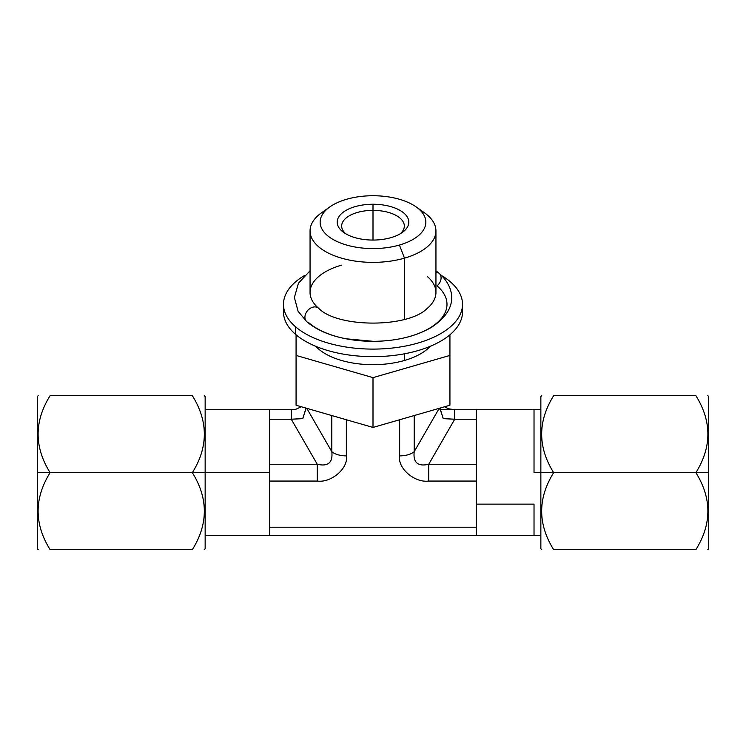 <?xml version="1.0" encoding="UTF-8"?>
<svg xmlns="http://www.w3.org/2000/svg" width="746" height="746" viewBox="0 0 746 746"><rect width="100%" height="100%" fill="white"/><g stroke="black" fill="none" stroke-linecap="round" stroke-linejoin="round"><path stroke-width="1.12" d="M301.309 406.747L295.92 409.256L291.276 409.722L291.276 419.233L269.493 419.233L269.493 409.722L291.304 409.722L269.493 409.722L269.493 535.609L269.493 527.217L476.507 527.217L476.507 481.058L428.726 481.058C414.534 483.044 397.348 468.031 399.651 455.881L399.651 419.746L399.651 455.881C397.348 468.031 414.534 483.044 428.726 481.058L428.726 464.273L476.507 464.273L476.507 409.722L439.842 409.722L476.507 409.722L476.507 419.233L454.724 419.233L428.726 464.273L454.724 419.233L454.724 409.722L534.024 409.722L534.024 472.666L534.024 409.722L540.85 409.722M306.028 408.109L302.811 418.553L291.276 419.233L317.274 464.273L317.274 481.058L269.493 481.058L269.493 464.273L317.274 464.273L291.276 419.233L269.493 419.233L269.493 464.273L317.274 464.273C328.137 466.772 332.977 462.576 331.811 451.684L306.783 408.323L331.811 451.684L331.811 415.55L331.811 451.684C332.977 462.576 328.137 466.772 317.274 464.273L317.274 481.058L269.493 481.058L269.493 527.217L476.507 527.217L476.507 419.233L454.724 419.233L454.724 409.722L476.507 409.722M346.349 419.746L346.349 455.881C348.643 468.106 331.383 483.044 317.274 481.058C331.383 483.044 348.643 468.106 346.349 455.881A16.785 8.393 180 0 1 331.811 451.684A16.785 8.393 180 0 0 346.349 455.881L346.349 419.746M476.507 535.609L476.507 527.217L476.507 535.609L269.493 535.609L534.024 535.609L534.024 504.137L534.024 535.609L540.85 535.609L540.85 472.666L534.024 472.666L553.653 472.666C537.679 498.319 537.679 523.981 553.653 549.653C537.679 549.653 537.679 549.653 553.653 549.653C537.679 549.653 537.679 549.653 553.653 549.653L695.897 549.653C711.87 549.653 711.87 549.653 695.897 549.653C711.87 523.981 711.87 498.319 695.897 472.666C711.87 446.994 711.87 421.331 695.897 395.678C711.87 395.678 711.87 395.678 695.897 395.678C711.87 421.331 711.87 446.994 695.897 472.666L708.7 472.666L695.897 472.666C711.87 498.319 711.87 523.981 695.897 549.653C711.87 549.653 711.87 549.653 695.897 549.653L553.653 549.653C537.679 523.981 537.679 498.319 553.653 472.666L540.85 472.666L540.85 396.574L541.745 395.678M291.276 409.722L291.276 419.233L302.69 418.646L306.074 408.566M291.304 409.722L205.15 409.722M449.931 405.237L373 427.439L296.069 405.237L296.069 355.422L373 377.635L449.931 355.422L449.931 405.237L373 427.439L373 377.635L373 427.439L296.069 405.237L296.069 334.786L296.069 355.422L373 377.635L449.931 355.422L449.931 334.786L449.931 405.237M404.472 360.467A62.944 31.472 0 0 0 430.237 346.312A62.944 31.472 180 0 1 404.472 360.467L404.472 353.8L404.472 360.467A62.944 31.472 180 0 1 315.763 346.312A62.944 31.472 0 0 0 404.472 360.467M326.272 209.812A62.944 31.472 0 0 0 310.056 230.896A62.944 31.472 0 0 0 404.472 258.153L404.472 319.363L404.472 258.153A62.944 31.472 0 0 0 435.944 230.896L435.944 292.423A62.944 31.472 180 0 1 427.113 308.508M435.944 230.896A62.944 31.472 0 0 0 419.728 209.812M462.203 308.117A89.52 44.76 180 0 1 399.8 354.602A89.52 44.76 180 0 1 295.472 334.273A89.52 44.76 180 0 1 283.797 308.117A89.52 44.76 180 0 0 283.48 311.893L283.48 304.34A89.52 44.76 0 0 0 295.472 326.72A89.52 44.76 0 0 0 396.173 347.571A89.52 44.76 0 0 0 462.52 304.34A89.52 44.76 0 0 0 450.528 281.96A89.52 44.76 0 0 0 441.52 275.526A89.52 44.76 180 0 1 450.528 281.96A89.52 44.76 180 0 1 417.76 343.104A89.52 44.76 180 0 1 295.472 326.72L295.472 334.273L295.472 326.72A89.52 44.76 180 0 1 304.48 275.526A89.52 44.76 0 0 0 283.48 304.34M462.52 304.34L462.52 311.893A89.52 44.76 180 0 1 396.173 355.133A89.52 44.76 180 0 1 295.472 334.273A89.52 44.76 180 0 1 283.48 311.893M308.919 322.832A73.994 36.992 0 0 0 409.992 336.371A73.994 36.992 0 0 0 437.081 285.839A73.994 36.992 180 0 1 409.992 336.371A73.994 36.992 180 0 1 308.919 322.832M435.944 272.085A8.952 6.714 -49.1 0 1 439.189 273.372A8.952 6.714 130.9 0 0 435.944 272.085M341.528 265.166A62.944 31.472 0 0 0 318.486 308.163A8.952 6.714 130.9 0 0 307.576 310.606A8.952 6.714 130.9 0 0 306.811 321.731A8.952 6.714 -49.1 0 1 307.576 310.606A8.952 6.714 -49.1 0 1 318.486 308.163A62.944 31.472 0 0 0 318.831 308.452C337.901 327.97 408.099 327.97 427.169 308.452A62.944 31.472 0 0 0 427.514 276.691M437.081 285.839A8.952 6.714 130.9 0 0 439.189 273.372C452.738 285.149 461.83 307.884 430.88 327.671C415.252 336.558 396.107 341.118 373.466 341.332L345.911 338.777C329.583 335.579 316.546 329.9 306.811 321.731A8.952 6.714 130.9 0 0 306.82 321.74M318.896 308.508A62.944 31.472 180 0 1 318.486 308.163A62.944 31.472 180 0 1 310.056 292.423L310.056 230.896M416.156 206.903L424.39 212.731A62.944 31.472 180 0 1 404.472 258.153L399.427 245.042A52.854 26.427 0 0 0 416.156 206.903A52.854 26.427 0 0 0 346.573 199.275A52.854 26.427 180 0 1 418.767 208.945A52.854 26.427 180 0 1 399.427 245.042A52.854 26.427 180 0 1 327.233 235.372A52.854 26.427 180 0 1 346.573 199.275A52.854 26.427 0 0 0 329.844 206.903A52.854 26.427 0 0 0 333.956 239.97A52.854 26.427 0 0 0 399.427 245.042L404.472 258.153A62.944 31.472 180 0 1 326.496 252.111A62.944 31.472 180 0 1 321.61 212.731L329.844 206.903M373 240.063A35.808 17.904 0 0 0 408.808 222.159A35.808 17.904 0 0 0 373 204.255A35.808 17.904 0 0 0 337.192 222.159A35.808 17.904 0 0 0 373 240.063A35.808 17.904 0 0 0 402.234 232.491A35.808 17.904 0 0 0 404.798 213.925A35.808 17.904 0 0 0 373 204.255L373 210.372A31.332 15.666 180 0 1 400.229 233.787A31.332 15.666 0 0 0 404.332 226.038A31.332 15.666 0 0 0 373 210.372L373 204.255A35.808 17.904 0 0 0 341.202 213.925A35.808 17.904 0 0 0 343.766 232.491A35.808 17.904 0 0 0 373 240.063L373 210.372A31.332 15.666 0 0 0 341.668 226.038A31.332 15.666 0 0 0 345.771 233.787A31.332 15.666 180 0 1 373 210.372L373 240.063M476.507 504.137L534.024 504.137L476.507 504.137M541.745 549.653L540.85 548.758L540.85 472.666M553.653 395.678C537.679 395.678 537.679 395.678 553.653 395.678C537.679 421.331 537.679 446.994 553.653 472.666L695.897 472.666L553.653 472.666C537.679 446.994 537.679 421.331 553.653 395.678L695.897 395.678L553.653 395.678M707.805 395.678L708.7 396.574L708.7 548.758L707.805 549.653M708.7 514.628L708.7 472.666M37.3 514.628L37.3 472.666L50.103 472.666C34.12 498.319 34.12 523.981 50.103 549.653C34.12 549.653 34.12 549.653 50.103 549.653C34.12 549.653 34.12 549.653 50.103 549.653L192.347 549.653C208.33 549.653 208.33 549.653 192.347 549.653L50.103 549.653C34.12 523.981 34.12 498.319 50.103 472.666L37.3 472.666L37.3 396.574L38.195 395.678M38.195 549.653L37.3 548.758L37.3 472.666M50.103 395.678C34.12 395.678 34.12 395.678 50.103 395.678C34.12 421.331 34.12 446.994 50.103 472.666L192.347 472.666L50.103 472.666C34.12 446.994 34.12 421.331 50.103 395.678L192.347 395.678L50.103 395.678M192.347 549.653C208.33 523.981 208.33 498.319 192.347 472.666C208.33 446.994 208.33 421.331 192.347 395.678C208.33 395.678 208.33 395.678 192.347 395.678C208.33 421.331 208.33 446.994 192.347 472.666L205.15 472.666L192.347 472.666C208.33 498.319 208.33 523.981 192.347 549.653C208.33 549.653 208.33 549.653 192.347 549.653M204.255 395.678L205.15 396.574L205.15 472.666L269.493 472.666L205.15 472.666L205.15 548.758L204.255 549.653M269.493 535.609L205.15 535.609L205.15 472.666M439.972 408.109L443.189 418.553L454.724 419.233L443.31 418.646L439.926 408.566M439.217 408.323L414.189 451.684C413.014 462.567 417.863 466.763 428.726 464.273C417.863 466.763 413.014 462.567 414.189 451.684A16.785 8.393 180 0 1 399.651 455.881A16.785 8.393 180 0 0 414.189 451.684L439.217 408.323M428.726 464.273L476.507 464.273L476.507 481.058L428.726 481.058L428.726 464.273M414.189 415.55L414.189 451.684L414.189 415.55M306.811 321.731L298.074 311.25L294.39 297.514L298.437 283.219L310.056 270.789M435.944 270.789L439.189 273.372M444.691 406.747L448.271 408.743L454.724 409.722"/></g></svg>
